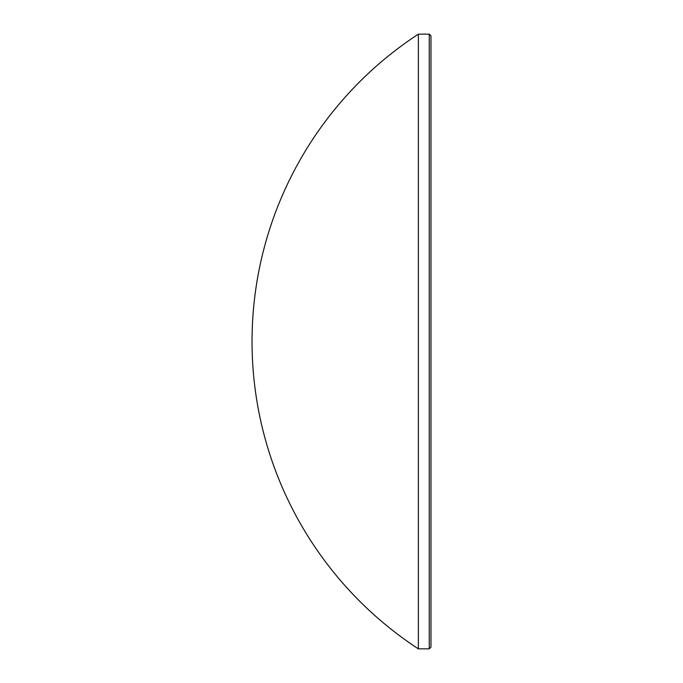 <?xml version="1.0" encoding="UTF-8"?>
<svg xmlns="http://www.w3.org/2000/svg" width="683" height="683" viewBox="0 0 683 683"><rect width="100%" height="100%" fill="white"/><g stroke="black" fill="none" stroke-linecap="round" stroke-linejoin="round"><path stroke-width="1.02" d="M429.257 34.15L430.964 35.858L430.964 647.143L429.257 648.85L429.257 34.15L418.372 34.15L418.372 648.85A367.13 367.13 0 0 1 418.372 34.15M429.257 648.85L418.372 648.85"/></g></svg>
